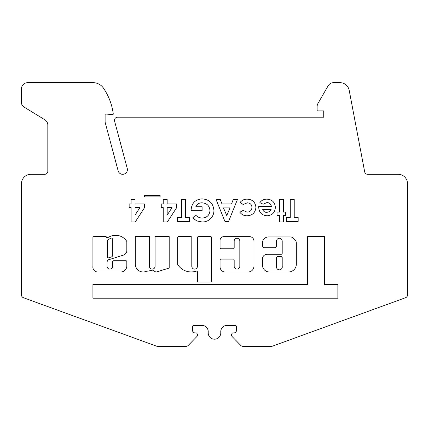 <?xml version="1.0" encoding="UTF-8"?>
<svg xmlns="http://www.w3.org/2000/svg" width="429" height="429" viewBox="0 0 429 429"><rect width="100%" height="100%" fill="white"/><g stroke="black" fill="none" stroke-linecap="round" stroke-linejoin="round"><path stroke-width="0.64" d="M107.336 256.923A0.944 0.944 0 0 0 108.564 257.824L111.69 256.837A0.944 0.944 0 0 0 112.344 255.936L112.344 238.991A0.944 0.944 0 0 0 111.025 238.127A11.406 11.406 0 0 0 107.62 240.428A0.944 0.944 0 0 0 107.336 241.103L107.336 256.923M120.683 271.991A6.151 6.151 0 0 0 126.818 265.39L126.818 261.647A0.944 0.944 0 0 0 125.879 260.709L113.637 260.709A0.944 0.944 0 0 0 112.693 261.647L112.693 266.302A2.826 2.826 0 0 1 109.867 269.128A2.826 2.826 0 0 1 107.041 266.302L107.041 262.521A3.169 3.169 0 0 1 110.215 259.277L124.26 254.842A6.81 6.81 0 0 0 126.77 251.485A0.944 0.944 0 0 0 126.818 251.179L126.818 241.72A0.944 0.944 0 0 0 126.662 241.195A13.288 13.288 0 0 0 108.8 237.157A0.944 0.944 0 0 1 108.317 237.291L106.639 237.543A0.944 0.944 0 0 0 105.7 236.599L93.86 236.599A0.944 0.944 0 0 0 92.916 237.543L92.916 266.302A4.933 4.933 0 0 0 97.399 271.991L120.565 271.991A6.151 6.151 0 0 0 120.683 271.991M143.152 271.975A7.872 7.872 0 0 0 146.3 271.321A47.968 47.968 0 0 0 152.515 270.125L155.979 272.109L169.198 268.05L169.198 236.615L155.073 236.615L155.073 266.302A2.826 2.826 0 0 1 152.247 269.128A2.826 2.826 0 0 1 149.421 266.302L149.421 236.615L135.296 236.615L135.296 264.511A7.872 7.872 0 0 0 143.152 271.975M191.205 271.943A16.061 16.061 0 0 0 196.214 271.139A0.944 0.944 0 0 1 197.447 272.034L197.447 281.054A0.944 0.944 0 0 0 198.391 281.998L210.634 281.998A0.944 0.944 0 0 0 211.572 281.054L211.572 237.559A0.944 0.944 0 0 0 210.634 236.62L198.391 236.62A0.944 0.944 0 0 0 197.447 237.559L197.447 266.302A2.826 2.826 0 0 1 194.621 269.128A2.826 2.826 0 0 1 191.795 266.302L191.795 237.559A0.944 0.944 0 0 0 190.857 236.62L178.614 236.62A0.944 0.944 0 0 0 177.67 237.559L177.67 264.248A0.944 0.944 0 0 0 177.831 264.773A16.061 16.061 0 0 0 191.205 271.943M237.001 269.128A2.826 2.826 0 0 1 234.175 266.302L234.175 260.044A0.944 0.944 0 0 0 233.231 259.1L220.989 259.1A0.944 0.944 0 0 0 220.05 260.044L220.05 266.811A5.186 5.186 0 0 0 225.236 272.002L248.101 272.002A5.85 5.85 0 0 0 253.952 266.152L253.952 241.098A4.462 4.462 0 0 0 249.485 236.636L223.847 236.636A3.802 3.802 0 0 0 220.05 240.433L220.05 247.833A0.944 0.944 0 0 0 220.989 248.777L233.231 248.777A0.944 0.944 0 0 0 234.175 247.833L234.175 241.098A2.826 2.826 0 0 1 237.001 238.272A2.826 2.826 0 0 1 239.822 241.098L239.822 266.302A2.826 2.826 0 0 1 237.001 269.128M276.549 266.302A2.896 2.896 0 0 0 279.376 269.841A2.896 2.896 0 0 0 282.202 266.302L282.202 257.572A0.944 0.944 0 0 0 281.258 256.628L277.493 256.628A0.944 0.944 0 0 0 276.549 257.572L276.549 266.302M105.743 114.028A0.627 0.627 0 0 0 105.116 114.656L105.116 122.211L118.141 170.833A4.708 4.708 0 0 0 123.911 174.158A4.708 4.708 0 0 0 127.241 168.393L114.581 121.144A3.137 3.137 0 0 1 117.61 117.192L323.739 117.192L323.739 111.722A1.571 1.571 0 0 0 323.514 110.913L317.76 110.913A0.627 0.627 0 0 1 317.133 110.285L317.133 106.548A6.279 6.279 0 0 1 317.975 103.41L328.142 85.8A6.279 6.279 0 0 1 333.58 82.663L339.94 82.663A9.417 9.417 0 0 1 349.195 90.321L364.661 171.766A3.137 3.137 0 0 0 367.75 174.319L398.133 174.319A9.417 9.417 0 0 1 407.55 183.735L407.55 294.803A3.137 3.137 0 0 1 405.485 297.753L272.512 346.149A3.137 3.137 0 0 1 271.434 346.337L242.991 346.337A3.137 3.137 0 0 1 240.744 345.393L232.169 336.599A2.199 2.199 0 0 1 231.681 334.314L231.891 333.73A1.255 1.255 0 0 1 233.07 332.899L233.944 332.899A2.51 2.51 0 0 0 236.459 330.389L236.459 326.625A1.255 1.255 0 0 0 235.205 325.37L227.048 325.37A6.279 6.279 0 0 0 220.774 331.671L220.779 332.893A6.279 6.279 0 0 1 214.5 339.2A6.279 6.279 0 0 1 208.221 332.893L208.226 331.671A6.279 6.279 0 0 0 201.952 325.37L193.795 325.37A1.255 1.255 0 0 0 192.541 326.625L192.541 330.389A2.51 2.51 0 0 0 195.056 332.899L195.93 332.899A1.255 1.255 0 0 1 197.109 333.73L197.319 334.314A2.199 2.199 0 0 1 196.831 336.599L188.256 345.393A3.137 3.137 0 0 1 186.009 346.337L157.234 346.337A1.255 1.255 0 0 1 156.805 346.262L23.515 297.753A3.137 3.137 0 0 1 21.45 294.803L21.45 183.735A9.417 9.417 0 0 1 30.867 174.319L44.68 174.319A3.137 3.137 0 0 0 47.817 171.182L47.817 125.107A6.279 6.279 0 0 0 44.814 119.75L23.965 107.003A5.255 5.255 0 0 1 21.45 102.52L21.45 88.937A6.279 6.279 0 0 1 27.729 82.663L93.082 82.663A12.554 12.554 0 0 1 103.453 88.138A59.154 59.154 0 0 1 113.267 113.921A0.627 0.627 0 0 1 112.591 114.623L105.797 114.028A0.627 0.627 0 0 0 105.743 114.028M185.484 217.476L189.43 217.476L189.43 221.418L177.595 221.418L177.595 217.476L181.542 217.476L181.542 199.447L185.484 199.447L185.484 217.476M202.156 221.981L196.793 220.946L192.675 217.927L195.656 215.068C197.447 216.994 199.646 217.986 202.263 218.039C206.944 217.691 209.524 215.192 209.99 210.548C209.491 205.743 206.816 203.174 201.962 202.826C199.061 202.82 197.008 204.14 195.796 206.773L202.107 206.773L202.107 210.714L191.152 210.714L191.119 209.776C191.725 203.051 195.372 199.421 202.043 198.884C209.314 199.394 213.277 203.282 213.937 210.542C213.937 213.438 212.972 215.969 211.052 218.141C208.666 220.737 205.695 222.018 202.156 221.981M233.253 199.447L237.457 199.447L228.582 221.418L224.925 221.418L216.05 199.447L220.259 199.447L221.97 203.952L231.542 203.952L233.253 199.447M285.489 215.503L283.521 215.503L283.521 221.981L279.574 221.981L279.574 215.503L277.037 215.503L277.037 212.124L279.574 212.124L279.574 199.447L283.521 199.447L283.521 212.124L285.489 212.124L285.489 215.503M294.224 217.476L298.166 217.476L298.166 221.418L286.336 221.418L286.336 217.476L290.277 217.476L290.277 199.447L294.224 199.447L294.224 217.476M144.353 203.952L144.353 207.947L135.226 221.981L131.113 221.981L131.113 207.615L129.145 207.615L129.145 203.952L131.113 203.952L131.113 199.447L135.06 199.447L135.06 203.952L144.353 203.952M276.549 241.103A2.826 2.826 0 0 1 279.376 238.277A2.826 2.826 0 0 1 282.202 241.103L282.202 253.346A0.944 0.944 0 0 1 281.258 254.284L267.133 254.284A4.708 4.708 0 0 0 262.425 258.993L262.425 265.009A6.977 6.977 0 0 0 269.401 271.986L288.54 271.986A7.786 7.786 0 0 0 296.326 264.2L296.326 243.05A4.708 4.708 0 0 0 294.948 239.72L293.533 238.304A4.708 4.708 0 0 0 290.202 236.926L268.549 236.926A6.124 6.124 0 0 0 262.425 243.05L262.425 245.865A1.882 1.882 0 0 0 264.307 247.748L274.667 247.748A1.882 1.882 0 0 0 276.549 245.865L276.549 241.103M337.87 298.209L337.87 284.561L324.576 284.561L324.576 236.61L307.625 236.61L307.625 284.561L92.916 284.561L92.916 298.209L337.87 298.209M267.154 215.787C261.835 215.417 259.03 212.569 258.73 207.234L258.741 206.488L271.407 206.488C270.94 203.989 269.45 202.676 266.929 202.547L263.154 204.215L259.856 202.644C261.615 200.252 263.985 199.094 266.972 199.163C272.136 199.501 274.93 202.241 275.348 207.384C274.994 212.532 272.265 215.331 267.154 215.787M255.909 207.416C255.346 212.677 252.397 215.465 247.061 215.787C244.053 215.803 241.65 214.618 239.854 212.226L243.12 210.43L247.045 212.124C250.075 211.969 251.716 210.392 251.968 207.395C251.743 204.504 250.177 202.981 247.26 202.826L243.2 204.515L240.133 202.413C241.945 200.193 244.294 199.11 247.184 199.163C252.477 199.415 255.384 202.166 255.909 207.416M176.469 203.952L176.469 207.947L167.342 221.981L163.229 221.981L163.229 207.615L161.256 207.615L161.256 203.952L163.229 203.952L163.229 199.447L167.171 199.447L167.171 203.952L176.469 203.952M144.637 195.501L160.13 195.501L160.13 196.911L144.637 196.911L144.637 195.501M180.459 346.337L157.234 346.337M248.332 346.337L271.434 346.337M272.512 346.149L273.445 345.806M156.805 346.262L155.346 345.731M139.924 207.615L135.06 207.615L135.06 215.095L139.924 207.615M271.123 209.588L262.671 209.588C263.427 211.433 264.816 212.371 266.833 212.403L269.691 211.524L271.123 209.588M223.461 207.899L226.753 215.524L230.046 207.899L223.461 207.899M172.034 207.615L167.171 207.615L167.171 215.095L172.034 207.615"/></g></svg>
